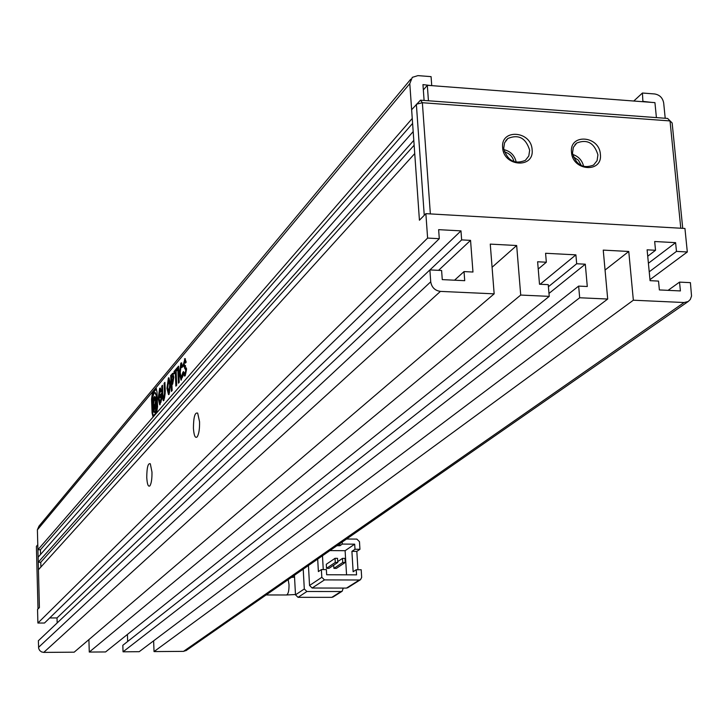 <?xml version="1.0" encoding="UTF-8"?>
<svg xmlns="http://www.w3.org/2000/svg" width="728" height="728" viewBox="0 0 728 728"><rect width="100%" height="100%" fill="white"/><g stroke="black" fill="none" stroke-linecap="round" stroke-linejoin="round"><path stroke-width="1.09" d="M39.412 607.525L38.011 608.945L36.4 546.355L37.783 544.744L39.412 607.525L37.547 609.418L37.901 623.041L427.609 238.074L425.871 213.659L419.428 220.22L424.251 215.306L416.352 104.231L422.367 102.721L430.357 213.914L680.789 228.228L670.024 120.93L422.367 102.721L420.466 100.182L411.639 109.719L419.428 220.22L414.733 153.581L38.429 569.751L39.412 607.525M600.373 154.281C602.848 173.219 572.545 171.28 571.525 152.325C569.196 133.342 599.362 135.49 600.373 154.281M572.49 153.126C576.139 165.047 583.164 169.023 593.584 165.056L597.069 160.688L597.925 154.846C594.23 142.888 587.168 138.948 576.74 143.034L573.346 147.365L572.49 153.126M532.104 149.659C534.461 168.787 503.521 166.803 502.657 147.666C500.445 128.492 531.24 130.685 532.104 149.659M503.703 148.476C507.434 160.679 514.66 164.646 525.379 160.36L528.792 155.992L529.665 150.232C525.871 137.992 518.609 134.07 507.88 138.475L504.559 142.806L503.703 148.476M682.737 228.337L672.144 122.968L667.612 118.437L420.466 100.182M672.144 122.968L667.612 118.437M583.638 166.512C582.227 160.424 578.578 156.402 572.672 154.436M516.243 162.298C514.723 155.483 510.583 151.251 503.84 149.604M581.381 165.656L578.423 160.224L573.318 156.775M514.014 161.698C512.667 156.584 509.454 153.299 504.395 151.852M312.148 588.024L324.47 579.898L359.35 579.998L346.51 588.087L312.148 588.024L309.546 585.485L308.435 565.529M347.793 587.696L346.51 588.087M324.47 579.898L321.812 577.304L321.376 569.578L326.371 569.596L326.672 574.747L356.556 574.856L356.238 569.724L361.197 569.751L361.67 577.44L360.506 579.688L359.35 579.998M357.949 569.733L356.829 551.387L359.941 549.303L359.468 541.668L356.847 539.102L346.574 539.011M317.69 559.086L318.391 571.589L321.376 569.578M303.212 569.15L304.304 588.979L295.495 594.84L294.44 575.256M306.898 591.5L341.032 591.536L331.813 597.351L298.052 597.333L306.898 591.5L304.304 588.979M343.252 588.078L342.169 591.236L341.032 591.536M339.803 543.716L339.921 545.718L342.306 544.071L342.187 542.06M359.941 549.303L355 549.267L354.682 544.171L342.306 544.071M322.477 555.764L323.268 569.578M356.829 551.387L351.906 551.351L355 549.267M356.238 569.724L353.135 571.735L351.906 551.351M346.555 574.82L345.108 550.696L354.682 544.171M345.218 562.48L344.972 558.394L342.497 558.376L342.733 562.471L345.218 562.48L336.363 568.377L333.906 568.368L333.715 565.165M345.108 550.696L329.921 550.586M337.765 562.444L328.992 568.341L326.526 568.331L326.29 564.273L335.035 558.331L335.28 562.435L337.765 562.444L337.528 558.349L335.035 558.331M336.955 545.7L339.921 545.718M331.813 597.351L333.078 596.96M295.495 594.84L298.052 597.333M342.497 558.376L337.719 561.588M333.906 568.368L342.733 562.471M326.526 568.331L335.28 562.435M267.895 593.711L266.357 594.776M199.554 421.776C199.7 428.892 198.926 433.906 197.224 436.827C195.231 438.565 193.967 435.699 193.421 428.255C193.521 417.126 194.94 412.094 197.688 413.14L199.554 421.776M151.97 472.035C152.079 478.642 151.415 483.219 149.959 485.776C148.275 487.187 147.211 484.448 146.756 477.55C146.838 467.503 148.021 462.908 150.314 463.781L151.97 472.035M423.341 89.953L427.318 85.303L654.936 102.639L656.41 117.608M649.977 279.643L687.314 251.979L684.939 228.465L425.871 213.659M431.422 85.613L422.959 84.612L424.096 100.446M431.704 85.285L431.076 76.64L417.954 75.621L412.294 77.35L409.791 83.611L37.392 529.811L37.911 549.74L412.248 118.455L409.791 83.611M413.795 140.377L413.176 131.595L38.111 557.229L38.238 562.234L413.795 140.377M607.698 299.035L139.194 651.697L123.05 651.815L122.823 645.29L578.651 286.095L579.679 297.761L607.698 299.035L603.239 250.114L628.765 251.469L633.351 300.209L684.074 302.529L688.16 301.529L690.29 299.499L691.545 296.041L690.408 282.646L679.533 282.118L680.407 290.927L659.377 289.935L658.521 281.09L650.077 280.671L647.11 249.822L655.528 250.277L654.672 241.514L675.602 242.661L676.476 251.397L649.221 271.808M687.314 251.979L676.476 251.397M427.609 238.074L439.293 238.693L438.638 229.657L460.97 230.876L461.643 239.894L470.552 240.367L472.963 272.026L464.027 271.589L464.719 280.68L442.269 279.616L441.605 270.488L429.884 269.915L38.356 640.758L38.684 648.484L39.721 650.514L41.532 651.915L43.753 652.397L74.174 652.179L494.157 293.848L490.262 244.108L516.671 245.518L520.711 295.058L549.231 296.369L548.239 284.648L539.503 284.239L537.619 261.771L546.337 262.216L545.581 253.271L575.894 254.855L540.112 284.266M494.157 293.848L440.422 291.391C434.907 290.581 431.677 287.387 430.73 281.809L429.884 269.915M578.651 286.095L587.287 286.504L585.303 264.2L576.685 263.754L575.894 254.855M642.906 101.729L642.442 93.02L633.77 101.028M643.261 101.41L651.478 102.375M642.442 93.02L654.7 93.967C659.695 94.858 662.689 97.852 663.681 102.967L665.21 118.264M153.626 640.831L154.036 651.587L183.52 651.369L186.386 650.368M127.418 634.443L127.664 641.477M88.898 639.612L89.28 652.06L105.587 651.942L549.231 296.369M57.166 622.94L57.021 617.945L49.695 617.963M37.901 623.041L44.499 623.022L439.293 238.693M40.895 567.03L40.768 562.253L38.238 562.234M40.568 554.445L40.44 549.758L37.911 549.74M410.765 79.188L38.994 526.107L37.392 529.811M179.234 382.255L178.551 366.148L177.741 367.121L178.415 383.201L179.234 382.255M182.719 366.575L181.409 362.835L180.826 363.217L179.379 373.664L181.035 380.143L183.001 375.348L182.874 372.254L181.363 377.605L180.244 372.809L180.981 365.474L181.891 367.549L182.719 366.575M183.502 374.447L184.594 376.085L185.258 375.584L186.614 368.905L184.057 364.046L184.548 361.243L185.394 363.108L186.213 362.135L184.994 358.586L183.192 365.074L185.758 370.152L185.048 373.61L183.374 371.58L183.502 374.447L184.157 374.474L184.894 375.976M152.088 413.004L152.88 416.298L156.748 412.03L157.585 406.624L157.002 391.882L156.211 388.606L152.352 393.029L151.551 399.235L152.088 413.004L152.716 413.022L153.208 416.107M177.35 369.933L177.259 367.695L173.992 371.571L174.083 373.801L175.302 372.363L175.876 386.149L176.704 385.185L176.131 371.38L177.35 369.933M172.709 383.993L173.819 377.231L172.818 373.246L170.698 375.493L171.353 391.391L172.154 390.472L171.926 384.912L172.709 383.993M168.386 378.005L166.93 388.361L168.541 394.631L169.06 394.367L170.525 384.138L168.887 377.75L168.386 378.005L169.023 378.032L167.577 388.379L166.93 388.361M162.089 395.195L163.309 400.773L163.946 400.3L165.274 391.3L164.91 382.364L164.119 383.31L164.519 393.184L163.873 398.152L162.908 395.077L162.508 385.23L161.725 386.159L162.089 395.195L162.717 395.213L163.609 400.646M161.37 391.145L160.169 388.07L159.605 388.443L158.194 398.471L159.751 404.823L161.716 399.217L161.48 393.384L159.705 395.477L159.787 397.661L160.833 396.432L160.943 399.053L160.024 402.484L158.977 397.625L159.696 390.618L160.56 392.11L161.37 391.145M648.402 263.263L675.602 242.661M154.036 651.587L633.351 300.209M628.765 251.469L605.05 270.052M123.05 651.815L579.679 297.761M585.303 264.2L548.985 293.43M520.711 295.058L89.28 652.06M516.671 245.518L492.073 267.276M438.556 270.343L470.552 240.367M460.97 230.876L57.021 617.945M412.603 123.423L40.44 549.758M40.768 562.253L414.141 145.227M655.528 250.277L647.729 256.238M679.533 282.118L668.077 290.345M576.685 263.754L548.412 286.723M538.229 269.032L546.337 262.216M454.545 280.198L464.027 271.589M429.939 269.924L461.643 239.894M428.437 100.764L427.318 85.303M160.506 388.206L159.605 388.443M160.333 390.645L161.088 391.482M160.833 396.432L161.47 396.451L161.571 399.071L160.87 402.411L160.233 402.393M160.87 402.411L160.415 402.393M161.571 399.071L160.943 399.053M161.507 394.121L160.333 395.495L160.397 396.951M160.333 395.495L159.705 395.477M160.242 388.461L158.822 398.489L158.194 398.471M158.822 398.489L160.042 404.732M162.535 385.967L162.717 395.213M162.353 386.186L161.725 386.159M164.947 383.11L165.156 393.202L164.51 398.171L163.873 398.152M164.51 398.171L163.982 398.161M165.156 393.202L164.519 393.184M164.756 383.328L164.119 383.31M167.577 388.379L168.832 394.531M169.16 392.31L170.343 385.13L169.114 380.234M167.74 387.414L168.969 392.301L169.697 385.112L168.705 380.098L167.74 387.414M169.615 392.319L168.969 392.301M170.343 385.13L169.697 385.112M173.146 373.409L171.344 375.512L171.972 390.681M171.344 375.512L170.698 375.493M173.646 378.223L173 378.205L172.472 375.821L171.59 376.767L171.826 382.61L173.1 381.891L173.646 378.223L172.855 376.039M173.1 381.891L172.454 381.872L173 378.205M171.826 382.61L172.454 381.872M175.302 372.363L175.948 372.381L176.494 385.431M177.286 368.45L174.638 371.599L174.702 373.073M174.638 371.599L173.992 371.571M156.52 388.816L152.971 393.047L152.307 402.457M152.507 407.534L152.716 413.022M154.627 408.408L154.172 407.125L153.544 407.107L153.954 406.042M154.19 398.753L154.991 396.66M154.891 412.385L154.973 412.385C155.601 413.868 156.42 410.546 157.421 402.438M157.221 397.506L155.364 392.62L154.163 392.965C151.351 399.171 152.525 409.955 152.707 408.954L153.353 405.987C153.253 407.489 152.625 398.489 154.654 396.487C157.43 398.007 154.436 412.585 154.418 408.49L153.954 412.239L155.31 411.402L156.775 402.966L156.293 395.522L154.736 392.601M155.674 398.653L154.645 398.252L153.608 403.603L154.472 406.724L155.51 401.365L154.645 398.252M153.945 406.006L153.353 405.987M152.971 410.064L153.453 411.802L154.027 408.836L153.544 407.107L152.971 410.064M184.111 373.446L184.157 374.474M185.576 368.532L186.413 370.179L185.704 373.628L185.048 373.61M185.704 373.628L184.958 373.692M186.413 370.179L185.758 370.152M185.349 358.722L183.847 365.092L183.192 365.074M183.847 365.092L184.757 368.577M185.094 358.95L184.43 358.922M185.212 361.27L185.949 362.444M185.549 365.602L184.83 365.593M181.773 362.972L180.826 363.217M181.636 365.501L182.464 366.885M182.846 376.412L182.328 377.468L181.363 377.605M181.481 363.236L180.034 373.682L179.379 373.664M180.034 373.682L181.327 380.043M178.588 366.912L179.043 382.482M178.387 367.139L177.741 367.121M288.179 579.606L289.007 584.584C289.098 590.717 288.27 594.175 286.523 594.976L266.694 594.967M321.812 577.304L309.546 585.485M684.074 302.529L183.52 651.369M440.422 291.391L43.753 652.397M430.73 281.809L38.529 647.356M172.918 373.637L172.272 373.619M152.179 399.253L151.551 399.235M152.971 393.047L152.352 393.029M156.456 388.889L155.828 388.87M574.974 144.681L576.74 143.034M505.869 140.504L507.88 138.475M295.477 594.521L286.523 594.976M360.506 579.688L347.656 587.787M332.942 597.051L342.169 591.236M294.54 577.131L291.318 577.422M688.16 301.529L185.949 650.677M160.579 390.472L159.987 390.454M160.651 402.502L160.024 402.484M164.246 398.353L163.609 398.334M168.76 392.401L169.397 392.419M168.705 380.098L169.342 380.116M172.509 375.83L173.118 375.848M154.472 406.724L155.1 406.743M154.345 412.376L154.973 412.385M153.453 411.802L154.063 411.821M185.331 373.846L184.666 373.819M185.749 368.486L185.085 368.468M185.385 361.161L184.73 361.143M185.294 365.684L184.63 365.656M181.863 365.347L181.208 365.329"/></g></svg>
